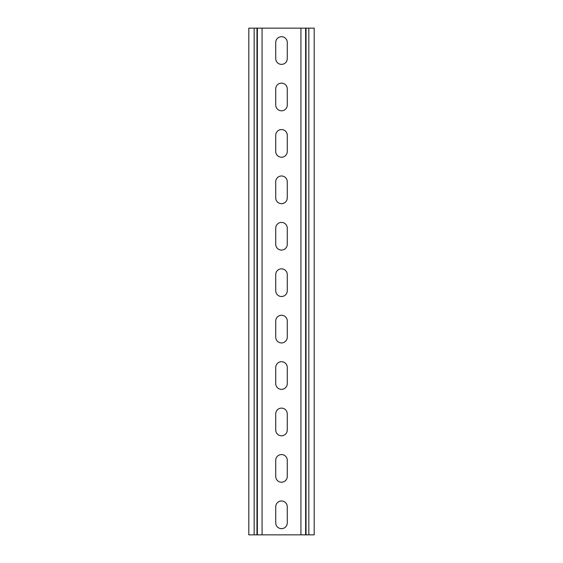 <?xml version="1.0" encoding="UTF-8"?>
<svg xmlns="http://www.w3.org/2000/svg" width="563" height="563" viewBox="0 0 563 563"><rect width="100%" height="100%" fill="white"/><g stroke="black" fill="none" stroke-linecap="round" stroke-linejoin="round"><path stroke-width="0.84" d="M254.159 534.85L314.182 534.85L314.182 28.15L248.818 28.15L248.818 534.85L254.159 534.85L254.159 28.15M287.271 42.478L287.271 58.601A5.771 5.771 0 0 1 281.5 64.372A5.771 5.771 0 0 1 275.729 58.601L275.729 42.478A5.771 5.771 0 0 1 281.5 36.708A5.771 5.771 0 0 1 287.271 42.478M287.271 88.905L287.271 105.028A5.771 5.771 0 0 1 281.5 110.798A5.771 5.771 0 0 1 275.729 105.028L275.729 88.905A5.771 5.771 0 0 1 281.5 83.134A5.771 5.771 0 0 1 287.271 88.905M287.271 181.765L287.271 197.88A5.771 5.771 0 0 1 281.5 203.658A5.771 5.771 0 0 1 275.729 197.88L275.729 181.765A5.771 5.771 0 0 1 281.5 175.987A5.771 5.771 0 0 1 287.271 181.765M287.271 228.191L287.271 244.314A5.771 5.771 0 0 1 281.5 250.085A5.771 5.771 0 0 1 275.729 244.314L275.729 228.191A5.771 5.771 0 0 1 281.5 222.413A5.771 5.771 0 0 1 287.271 228.191M287.271 274.617L287.271 290.74A5.771 5.771 0 0 1 281.5 296.511A5.771 5.771 0 0 1 275.729 290.74L275.729 274.617A5.771 5.771 0 0 1 281.5 268.847A5.771 5.771 0 0 1 287.271 274.617M287.271 321.044L287.271 337.167A5.771 5.771 0 0 1 281.5 342.937A5.771 5.771 0 0 1 275.729 337.167L275.729 321.044A5.771 5.771 0 0 1 281.5 315.273A5.771 5.771 0 0 1 287.271 321.044M287.271 367.477L287.271 383.593A5.771 5.771 0 0 1 281.5 389.371A5.771 5.771 0 0 1 275.729 383.593L275.729 367.477A5.771 5.771 0 0 1 281.5 361.699A5.771 5.771 0 0 1 287.271 367.477M287.271 413.904L287.271 430.019A5.771 5.771 0 0 1 281.5 435.797A5.771 5.771 0 0 1 275.729 430.019L275.729 413.904A5.771 5.771 0 0 1 281.5 408.126A5.771 5.771 0 0 1 287.271 413.904M287.271 460.33L287.271 476.453A5.771 5.771 0 0 1 281.5 482.224A5.771 5.771 0 0 1 275.729 476.453L275.729 460.33A5.771 5.771 0 0 1 281.5 454.559A5.771 5.771 0 0 1 287.271 460.33M287.271 506.756L287.271 522.879A5.771 5.771 0 0 1 281.5 528.65A5.771 5.771 0 0 1 275.729 522.879L275.729 506.756A5.771 5.771 0 0 1 281.5 500.986A5.771 5.771 0 0 1 287.271 506.756M275.729 151.454L275.729 135.338A5.771 5.771 0 0 1 281.5 129.56A5.771 5.771 0 0 1 287.271 135.338L287.271 151.454A5.771 5.771 0 0 1 281.5 157.232A5.771 5.771 0 0 1 275.729 151.454M308.841 534.85L308.841 28.15M306.026 534.85L306.026 28.15M305.625 534.85L305.625 28.15M300.931 534.85L300.931 28.15M262.069 534.85L262.069 28.15M257.375 534.85L257.375 28.15M256.974 534.85L256.974 28.15"/></g></svg>

